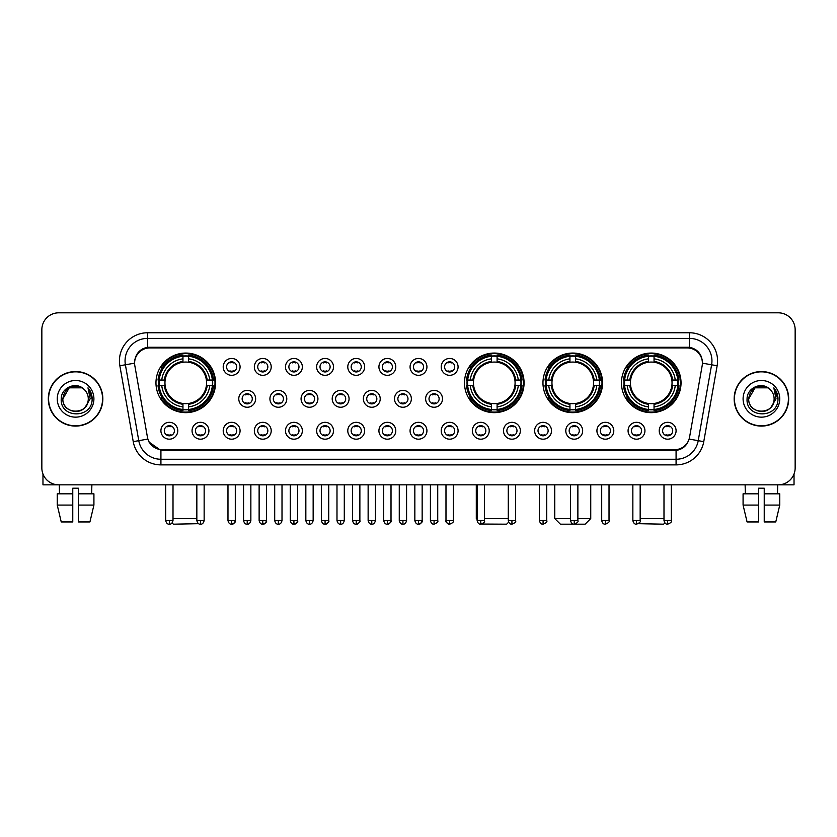 <?xml version="1.0" encoding="UTF-8"?>
<svg xmlns="http://www.w3.org/2000/svg" width="837" height="837" viewBox="0 0 837 837"><rect width="100%" height="100%" fill="white"/><g stroke="black" fill="none" stroke-linecap="round" stroke-linejoin="round"><path stroke-width="1.26" d="M464.483 382.854A29.797 29.797 0 0 0 494.28 412.651A29.797 29.797 0 0 0 524.077 382.854A29.797 29.797 0 0 0 494.28 353.068A29.797 29.797 0 0 0 464.483 382.854M542.962 382.854A29.797 29.797 0 0 0 572.759 412.651A29.797 29.797 0 0 0 602.556 382.854A29.797 29.797 0 0 0 572.759 353.068A29.797 29.797 0 0 0 542.962 382.854M621.441 382.854A29.797 29.797 0 0 0 651.238 412.651A29.797 29.797 0 0 0 681.036 382.854A29.797 29.797 0 0 0 651.238 353.068A29.797 29.797 0 0 0 621.441 382.854M155.964 382.854A29.797 29.797 0 0 0 185.762 412.651A29.797 29.797 0 0 0 215.559 382.854A29.797 29.797 0 0 0 185.762 353.068A29.797 29.797 0 0 0 155.964 382.854M208.926 430.752A8.433 8.433 0 0 1 200.493 439.184A8.433 8.433 0 0 1 192.06 430.752A8.433 8.433 0 0 1 200.493 422.319A8.433 8.433 0 0 1 208.926 430.752M195.429 430.752A5.064 5.064 0 0 0 200.493 435.815A5.064 5.064 0 0 0 205.557 430.752A5.064 5.064 0 0 0 200.493 425.698A5.064 5.064 0 0 0 195.429 430.752M240.073 430.752A8.433 8.433 0 0 1 231.64 439.184A8.433 8.433 0 0 1 223.207 430.752A8.433 8.433 0 0 1 231.64 422.319A8.433 8.433 0 0 1 240.073 430.752M226.576 430.752A5.064 5.064 0 0 0 231.64 435.815A5.064 5.064 0 0 0 236.693 430.752A5.064 5.064 0 0 0 231.64 425.698A5.064 5.064 0 0 0 226.576 430.752M271.209 430.752A8.433 8.433 0 0 1 262.776 439.184A8.433 8.433 0 0 1 254.343 430.752A8.433 8.433 0 0 1 262.776 422.319A8.433 8.433 0 0 1 271.209 430.752M257.723 430.752A5.064 5.064 0 0 0 262.776 435.815A5.064 5.064 0 0 0 267.84 430.752A5.064 5.064 0 0 0 262.776 425.698A5.064 5.064 0 0 0 257.723 430.752M302.356 430.752A8.433 8.433 0 0 1 293.923 439.184A8.433 8.433 0 0 1 285.49 430.752A8.433 8.433 0 0 1 293.923 422.319A8.433 8.433 0 0 1 302.356 430.752M288.87 430.752A5.064 5.064 0 0 0 293.923 435.815A5.064 5.064 0 0 0 298.987 430.752A5.064 5.064 0 0 0 293.923 425.698A5.064 5.064 0 0 0 288.87 430.752M333.503 430.752A8.433 8.433 0 0 1 325.07 439.184A8.433 8.433 0 0 1 316.637 430.752A8.433 8.433 0 0 1 325.07 422.319A8.433 8.433 0 0 1 333.503 430.752M320.006 430.752A5.064 5.064 0 0 0 325.07 435.815A5.064 5.064 0 0 0 330.123 430.752A5.064 5.064 0 0 0 325.07 425.698A5.064 5.064 0 0 0 320.006 430.752M364.65 430.752A8.433 8.433 0 0 1 356.217 439.184A8.433 8.433 0 0 1 347.784 430.752A8.433 8.433 0 0 1 356.217 422.319A8.433 8.433 0 0 1 364.65 430.752M351.153 430.752A5.064 5.064 0 0 0 356.217 435.815A5.064 5.064 0 0 0 361.27 430.752A5.064 5.064 0 0 0 356.217 425.698A5.064 5.064 0 0 0 351.153 430.752M395.786 430.752A8.433 8.433 0 0 1 387.353 439.184A8.433 8.433 0 0 1 378.92 430.752A8.433 8.433 0 0 1 387.353 422.319A8.433 8.433 0 0 1 395.786 430.752M382.3 430.752A5.064 5.064 0 0 0 387.353 435.815A5.064 5.064 0 0 0 392.417 430.752A5.064 5.064 0 0 0 387.353 425.698A5.064 5.064 0 0 0 382.3 430.752M426.933 430.752A8.433 8.433 0 0 1 418.5 439.184A8.433 8.433 0 0 1 410.067 430.752A8.433 8.433 0 0 1 418.5 422.319A8.433 8.433 0 0 1 426.933 430.752M413.436 430.752A5.064 5.064 0 0 0 418.5 435.815A5.064 5.064 0 0 0 423.564 430.752A5.064 5.064 0 0 0 418.5 425.698A5.064 5.064 0 0 0 413.436 430.752M458.08 430.752A8.433 8.433 0 0 1 449.647 439.184A8.433 8.433 0 0 1 441.214 430.752A8.433 8.433 0 0 1 449.647 422.319A8.433 8.433 0 0 1 458.08 430.752M444.583 430.752A5.064 5.064 0 0 0 449.647 435.815A5.064 5.064 0 0 0 454.7 430.752A5.064 5.064 0 0 0 449.647 425.698A5.064 5.064 0 0 0 444.583 430.752M489.216 430.752A8.433 8.433 0 0 1 480.783 439.184A8.433 8.433 0 0 1 472.35 430.752A8.433 8.433 0 0 1 480.783 422.319A8.433 8.433 0 0 1 489.216 430.752M475.73 430.752A5.064 5.064 0 0 0 480.783 435.815A5.064 5.064 0 0 0 485.847 430.752A5.064 5.064 0 0 0 480.783 425.698A5.064 5.064 0 0 0 475.73 430.752M520.363 430.752A8.433 8.433 0 0 1 511.93 439.184A8.433 8.433 0 0 1 503.497 430.752A8.433 8.433 0 0 1 511.93 422.319A8.433 8.433 0 0 1 520.363 430.752M506.877 430.752A5.064 5.064 0 0 0 511.93 435.815A5.064 5.064 0 0 0 516.994 430.752A5.064 5.064 0 0 0 511.93 425.698A5.064 5.064 0 0 0 506.877 430.752M551.51 430.752A8.433 8.433 0 0 1 543.077 439.184A8.433 8.433 0 0 1 534.644 430.752A8.433 8.433 0 0 1 543.077 422.319A8.433 8.433 0 0 1 551.51 430.752M538.013 430.752A5.064 5.064 0 0 0 543.077 435.815A5.064 5.064 0 0 0 548.13 430.752A5.064 5.064 0 0 0 543.077 425.698A5.064 5.064 0 0 0 538.013 430.752M582.657 430.752A8.433 8.433 0 0 1 574.224 439.184A8.433 8.433 0 0 1 565.791 430.752A8.433 8.433 0 0 1 574.224 422.319A8.433 8.433 0 0 1 582.657 430.752M569.16 430.752A5.064 5.064 0 0 0 574.224 435.815A5.064 5.064 0 0 0 579.277 430.752A5.064 5.064 0 0 0 574.224 425.698A5.064 5.064 0 0 0 569.16 430.752M613.793 430.752A8.433 8.433 0 0 1 605.36 439.184A8.433 8.433 0 0 1 596.927 430.752A8.433 8.433 0 0 1 605.36 422.319A8.433 8.433 0 0 1 613.793 430.752M600.307 430.752A5.064 5.064 0 0 0 605.36 435.815A5.064 5.064 0 0 0 610.424 430.752A5.064 5.064 0 0 0 605.36 425.698A5.064 5.064 0 0 0 600.307 430.752M644.94 430.752A8.433 8.433 0 0 1 636.507 439.184A8.433 8.433 0 0 1 628.074 430.752A8.433 8.433 0 0 1 636.507 422.319A8.433 8.433 0 0 1 644.94 430.752M631.443 430.752A5.064 5.064 0 0 0 636.507 435.815A5.064 5.064 0 0 0 641.571 430.752A5.064 5.064 0 0 0 636.507 425.698A5.064 5.064 0 0 0 631.443 430.752M676.087 430.752A8.433 8.433 0 0 1 667.654 439.184A8.433 8.433 0 0 1 659.221 430.752A8.433 8.433 0 0 1 667.654 422.319A8.433 8.433 0 0 1 676.087 430.752M662.59 430.752A5.064 5.064 0 0 0 667.654 435.815A5.064 5.064 0 0 0 672.707 430.752A5.064 5.064 0 0 0 667.654 425.698A5.064 5.064 0 0 0 662.59 430.752M177.779 430.752A8.433 8.433 0 0 1 169.346 439.184A8.433 8.433 0 0 1 160.913 430.752A8.433 8.433 0 0 1 169.346 422.319A8.433 8.433 0 0 1 177.779 430.752M164.293 430.752A5.064 5.064 0 0 0 169.346 435.815A5.064 5.064 0 0 0 174.41 430.752A5.064 5.064 0 0 0 169.346 425.698A5.064 5.064 0 0 0 164.293 430.752M255.641 398.82A8.433 8.433 0 0 1 247.208 407.253A8.433 8.433 0 0 1 238.775 398.82A8.433 8.433 0 0 1 247.208 390.387A8.433 8.433 0 0 1 255.641 398.82M242.144 398.82A5.064 5.064 0 0 0 247.208 403.884A5.064 5.064 0 0 0 252.272 398.82A5.064 5.064 0 0 0 247.208 393.767A5.064 5.064 0 0 0 242.144 398.82M286.788 398.82A8.433 8.433 0 0 1 278.355 407.253A8.433 8.433 0 0 1 269.922 398.82A8.433 8.433 0 0 1 278.355 390.387A8.433 8.433 0 0 1 286.788 398.82M273.291 398.82A5.064 5.064 0 0 0 278.355 403.884A5.064 5.064 0 0 0 283.408 398.82A5.064 5.064 0 0 0 278.355 393.767A5.064 5.064 0 0 0 273.291 398.82M317.924 398.82A8.433 8.433 0 0 1 309.491 407.253A8.433 8.433 0 0 1 301.069 398.82A8.433 8.433 0 0 1 309.491 390.387A8.433 8.433 0 0 1 317.924 398.82M304.438 398.82A5.064 5.064 0 0 0 309.491 403.884A5.064 5.064 0 0 0 314.555 398.82A5.064 5.064 0 0 0 309.491 393.767A5.064 5.064 0 0 0 304.438 398.82M349.071 398.82A8.433 8.433 0 0 1 340.638 407.253A8.433 8.433 0 0 1 332.205 398.82A8.433 8.433 0 0 1 340.638 390.387A8.433 8.433 0 0 1 349.071 398.82M335.585 398.82A5.064 5.064 0 0 0 340.638 403.884A5.064 5.064 0 0 0 345.702 398.82A5.064 5.064 0 0 0 340.638 393.767A5.064 5.064 0 0 0 335.585 398.82M380.218 398.82A8.433 8.433 0 0 1 371.785 407.253A8.433 8.433 0 0 1 363.352 398.82A8.433 8.433 0 0 1 371.785 390.387A8.433 8.433 0 0 1 380.218 398.82M366.721 398.82A5.064 5.064 0 0 0 371.785 403.884A5.064 5.064 0 0 0 376.849 398.82A5.064 5.064 0 0 0 371.785 393.767A5.064 5.064 0 0 0 366.721 398.82M411.365 398.82A8.433 8.433 0 0 1 402.932 407.253A8.433 8.433 0 0 1 394.499 398.82A8.433 8.433 0 0 1 402.932 390.387A8.433 8.433 0 0 1 411.365 398.82M397.868 398.82A5.064 5.064 0 0 0 402.932 403.884A5.064 5.064 0 0 0 407.985 398.82A5.064 5.064 0 0 0 402.932 393.767A5.064 5.064 0 0 0 397.868 398.82M442.501 398.82A8.433 8.433 0 0 1 434.068 407.253A8.433 8.433 0 0 1 425.635 398.82A8.433 8.433 0 0 1 434.068 390.387A8.433 8.433 0 0 1 442.501 398.82M429.015 398.82A5.064 5.064 0 0 0 434.068 403.884A5.064 5.064 0 0 0 439.132 398.82A5.064 5.064 0 0 0 434.068 393.767A5.064 5.064 0 0 0 429.015 398.82M240.073 366.888A8.433 8.433 0 0 1 231.64 375.321A8.433 8.433 0 0 1 223.207 366.888A8.433 8.433 0 0 1 231.64 358.456A8.433 8.433 0 0 1 240.073 366.888M226.576 366.888A5.064 5.064 0 0 0 231.64 371.952A5.064 5.064 0 0 0 236.693 366.888A5.064 5.064 0 0 0 231.64 361.835A5.064 5.064 0 0 0 226.576 366.888M271.209 366.888A8.433 8.433 0 0 1 262.776 375.321A8.433 8.433 0 0 1 254.343 366.888A8.433 8.433 0 0 1 262.776 358.456A8.433 8.433 0 0 1 271.209 366.888M257.723 366.888A5.064 5.064 0 0 0 262.776 371.952A5.064 5.064 0 0 0 267.84 366.888A5.064 5.064 0 0 0 262.776 361.835A5.064 5.064 0 0 0 257.723 366.888M302.356 366.888A8.433 8.433 0 0 1 293.923 375.321A8.433 8.433 0 0 1 285.49 366.888A8.433 8.433 0 0 1 293.923 358.456A8.433 8.433 0 0 1 302.356 366.888M288.87 366.888A5.064 5.064 0 0 0 293.923 371.952A5.064 5.064 0 0 0 298.987 366.888A5.064 5.064 0 0 0 293.923 361.835A5.064 5.064 0 0 0 288.87 366.888M333.503 366.888A8.433 8.433 0 0 1 325.07 375.321A8.433 8.433 0 0 1 316.637 366.888A8.433 8.433 0 0 1 325.07 358.456A8.433 8.433 0 0 1 333.503 366.888M320.006 366.888A5.064 5.064 0 0 0 325.07 371.952A5.064 5.064 0 0 0 330.123 366.888A5.064 5.064 0 0 0 325.07 361.835A5.064 5.064 0 0 0 320.006 366.888M364.65 366.888A8.433 8.433 0 0 1 356.217 375.321A8.433 8.433 0 0 1 347.784 366.888A8.433 8.433 0 0 1 356.217 358.456A8.433 8.433 0 0 1 364.65 366.888M351.153 366.888A5.064 5.064 0 0 0 356.217 371.952A5.064 5.064 0 0 0 361.27 366.888A5.064 5.064 0 0 0 356.217 361.835A5.064 5.064 0 0 0 351.153 366.888M395.786 366.888A8.433 8.433 0 0 1 387.353 375.321A8.433 8.433 0 0 1 378.92 366.888A8.433 8.433 0 0 1 387.353 358.456A8.433 8.433 0 0 1 395.786 366.888M382.3 366.888A5.064 5.064 0 0 0 387.353 371.952A5.064 5.064 0 0 0 392.417 366.888A5.064 5.064 0 0 0 387.353 361.835A5.064 5.064 0 0 0 382.3 366.888M426.933 366.888A8.433 8.433 0 0 1 418.5 375.321A8.433 8.433 0 0 1 410.067 366.888A8.433 8.433 0 0 1 418.5 358.456A8.433 8.433 0 0 1 426.933 366.888M413.436 366.888A5.064 5.064 0 0 0 418.5 371.952A5.064 5.064 0 0 0 423.564 366.888A5.064 5.064 0 0 0 418.5 361.835A5.064 5.064 0 0 0 413.436 366.888M458.08 366.888A8.433 8.433 0 0 1 449.647 375.321A8.433 8.433 0 0 1 441.214 366.888A8.433 8.433 0 0 1 449.647 358.456A8.433 8.433 0 0 1 458.08 366.888M444.583 366.888A5.064 5.064 0 0 0 449.647 371.952A5.064 5.064 0 0 0 454.7 366.888A5.064 5.064 0 0 0 449.647 361.835A5.064 5.064 0 0 0 444.583 366.888M134.841 365.759A15.181 15.181 0 0 1 149.781 347.951L687.219 347.951A15.181 15.181 0 0 1 702.159 365.759L689.573 437.155A15.181 15.181 0 0 1 674.622 449.699L162.378 449.699A15.181 15.181 0 0 1 147.427 437.155L134.841 365.759M158.643 385.669A27.265 27.265 0 0 1 158.643 380.05M624.12 385.669A27.265 27.265 0 0 1 624.12 380.05M545.64 385.669A27.265 27.265 0 0 1 545.64 380.05M467.161 385.669A27.265 27.265 0 0 1 467.161 380.05M48.316 398.82A27.265 27.265 0 0 0 75.581 426.085A27.265 27.265 0 0 0 102.846 398.82A27.265 27.265 0 0 0 75.581 371.555A27.265 27.265 0 0 0 48.316 398.82M734.154 398.82A27.265 27.265 0 0 0 761.419 426.085A27.265 27.265 0 0 0 788.684 398.82A27.265 27.265 0 0 0 761.419 371.555A27.265 27.265 0 0 0 734.154 398.82M134.673 360.883L134.631 363.153L134.673 360.883C135.845 353.402 140.135 348.872 147.532 347.271L689.468 347.271C696.855 348.862 701.144 353.392 702.327 360.883L702.369 363.153M147.532 332.77L689.468 332.77A28.113 28.113 0 0 1 717.142 365.759L703.76 441.654A28.113 28.113 0 0 1 676.076 464.88L160.924 464.88A28.113 28.113 0 0 1 133.24 441.654L119.858 365.759A28.113 28.113 0 0 1 147.532 332.77L147.532 338.389L689.468 338.389A22.484 22.484 0 0 1 711.607 364.786L698.225 440.67A22.484 22.484 0 0 1 676.076 459.262L160.924 459.262A22.484 22.484 0 0 1 138.775 440.67L125.393 364.786A22.484 22.484 0 0 1 147.532 338.389L147.657 347.25M138.722 351.885L142.761 348.83M142.897 348.757L146.82 347.397M676.076 464.88L676.076 450.442C682.762 449.333 687.083 445.535 689.05 439.059C687.093 445.535 682.772 449.323 676.076 450.442L162.671 450.547L160.924 450.442L149.08 442.114M700.872 355.673L702.327 360.883M795.15 329.673A16.866 16.866 0 0 0 778.284 312.818L58.716 312.818A16.866 16.866 0 0 0 41.85 329.673L41.85 467.967A16.866 16.866 0 0 0 58.716 484.832L778.284 484.832A16.866 16.866 0 0 0 795.15 467.967L795.15 329.673L795.15 467.967M689.113 439.069L698.225 440.67L711.607 364.786L717.142 365.759M41.85 329.673L41.85 467.967M778.284 312.818L58.716 312.818M58.716 484.832L778.284 484.832M102.564 398.82A26.983 26.983 0 0 0 75.581 371.837A26.983 26.983 0 0 0 48.598 398.82A26.983 26.983 0 0 0 75.581 425.813A26.983 26.983 0 0 0 102.564 398.82M83.899 389.226A12.701 12.701 0 0 1 88.283 398.82C89.067 415.215 62.095 415.215 62.88 398.82L69.23 387.824L81.932 387.824L83.899 389.226C76.104 381.055 61.091 387.782 61.237 398.82C59.804 418.437 91.61 418.95 92.122 399.772L92.154 398.82C92.101 394.656 90.72 390.994 87.99 387.845L90.176 398.82L85.311 406.991A12.701 12.701 0 0 0 88.283 398.82C89.067 415.215 62.095 415.215 62.88 398.82C64.114 389.697 69.345 385.575 78.584 386.474M85.311 406.991C78.573 416.104 62.21 410.276 62.88 398.82M57.251 398.82A18.33 18.33 0 0 0 75.581 417.15A18.33 18.33 0 0 0 93.911 398.82A18.33 18.33 0 0 0 75.581 380.5A18.33 18.33 0 0 0 57.251 398.82M88.115 387.981L92.143 399.301M42.969 474.024L42.969 484.832L108.182 484.832M57.24 493.83L57.24 505.077L61.237 521.943L57.24 505.077L57.24 493.83L72.767 493.83L72.767 488.212L78.396 488.212L78.396 493.83L93.922 493.83L93.922 505.077L89.925 521.943L93.922 505.077L78.396 505.077L78.396 493.83L78.396 521.943L89.925 521.943M91.882 484.832L91.641 493.83M72.767 493.83L72.767 521.943L61.237 521.943M57.24 505.077L72.767 505.077M59.281 484.832L59.521 493.83M788.402 398.82A26.983 26.983 0 0 0 761.419 371.837A26.983 26.983 0 0 0 734.436 398.82A26.983 26.983 0 0 0 761.419 425.813A26.983 26.983 0 0 0 788.402 398.82M769.747 389.226A12.701 12.701 0 0 1 774.12 398.82C774.905 415.215 747.933 415.215 748.717 398.82L755.068 387.824L767.77 387.824L769.747 389.226C761.942 381.055 746.939 387.782 747.075 398.82C745.652 418.437 777.447 418.95 777.96 399.772L777.991 398.82C777.939 394.656 776.558 390.994 773.827 387.845L776.025 398.82L771.159 406.991A12.701 12.701 0 0 0 774.12 398.82C774.905 415.215 747.933 415.215 748.717 398.82C749.952 389.697 755.183 385.575 764.422 386.474M771.159 406.991C764.411 416.104 748.058 410.276 748.717 398.82M743.089 398.82A18.33 18.33 0 0 0 761.419 417.15A18.33 18.33 0 0 0 779.749 398.82A18.33 18.33 0 0 0 761.419 380.5A18.33 18.33 0 0 0 743.089 398.82M773.953 387.981L777.981 399.301M198.641 523.68L173.395 524.182L172.119 522.916M173.008 518.563L196.841 518.563M188.576 409.471L188.576 410.601A27.883 27.883 0 0 0 213.508 385.669L212.378 385.669A26.763 26.763 0 0 1 188.576 409.471L188.576 406.866A24.168 24.168 0 0 0 209.773 385.669L206.373 385.669A20.799 20.799 0 0 0 188.576 362.254L188.576 356.248A26.763 26.763 0 0 1 212.378 380.05L213.508 380.05A27.883 27.883 0 0 0 188.576 355.118L188.576 356.248M159.156 385.669L158.026 385.669A27.883 27.883 0 0 0 182.958 410.601L182.958 409.471A26.763 26.763 0 0 1 159.156 385.669L161.75 385.669A24.168 24.168 0 0 0 182.958 406.866L182.958 403.465A20.799 20.799 0 0 0 206.373 385.669L207.199 385.669A21.626 21.626 0 0 1 188.576 404.302L188.576 406.866M182.958 356.248L182.958 355.118A27.883 27.883 0 0 0 158.026 380.05L159.156 380.05A26.763 26.763 0 0 1 182.958 356.248L182.958 358.853A24.168 24.168 0 0 0 161.75 380.05L165.151 380.05A20.799 20.799 0 0 0 182.958 403.465L182.958 404.302A21.626 21.626 0 0 1 164.324 385.669L161.75 385.669M159.208 385.669A26.7 26.7 0 0 1 159.208 380.05M188.576 356.3A26.7 26.7 0 0 0 182.958 356.3M212.316 380.05A26.7 26.7 0 0 1 212.316 385.669M212.378 380.05L209.773 380.05A24.168 24.168 0 0 0 188.576 358.853M209.773 385.669L212.378 385.669M182.958 406.866L182.958 409.471M206.373 380.05L209.773 380.05M206.373 385.669A20.799 20.799 0 0 1 188.576 403.465L188.576 404.302M182.958 403.465A20.799 20.799 0 0 1 165.151 385.669L164.324 385.669M188.576 409.408A26.7 26.7 0 0 1 182.958 409.408M161.75 380.05L159.156 380.05M182.958 362.212L182.958 358.853M188.576 362.254A20.799 20.799 0 0 0 165.151 380.05L164.324 380.05A21.626 21.626 0 0 1 182.958 361.417M188.576 362.212L188.576 361.417A21.626 21.626 0 0 1 207.199 380.05M162.378 367.684L160.777 367.684A29.232 29.232 0 0 1 214.994 382.854A29.232 29.232 0 0 1 160.777 398.035L162.378 398.035M508.666 522.173L506.647 524.182L481.777 524.046M484.445 518.563L508.279 518.563M497.094 409.471L497.094 410.601A27.883 27.883 0 0 0 522.016 385.669L520.886 385.669A26.763 26.763 0 0 1 497.094 409.471L497.094 406.866A24.168 24.168 0 0 0 518.291 385.669L514.891 385.669A20.799 20.799 0 0 0 497.094 362.254L497.094 356.248A26.763 26.763 0 0 1 520.886 380.05L522.016 380.05A27.883 27.883 0 0 0 497.094 355.118L497.094 356.248M467.674 385.669L466.533 385.669A27.883 27.883 0 0 0 491.465 410.601L491.465 409.471A26.763 26.763 0 0 1 467.674 385.669L470.268 385.669A24.168 24.168 0 0 0 491.465 406.866L491.465 403.465A20.799 20.799 0 0 0 514.891 385.669L515.718 385.669A21.626 21.626 0 0 1 497.094 404.302L497.094 406.866M491.465 356.248L491.465 355.118A27.883 27.883 0 0 0 466.533 380.05L467.674 380.05A26.763 26.763 0 0 1 491.465 356.248L491.465 358.853A24.168 24.168 0 0 0 470.268 380.05L473.669 380.05A20.799 20.799 0 0 0 491.465 403.465L491.465 404.302A21.626 21.626 0 0 1 472.842 385.669L470.268 385.669M467.726 385.669A26.7 26.7 0 0 1 467.726 380.05M497.094 356.3A26.7 26.7 0 0 0 491.465 356.3M520.834 380.05A26.7 26.7 0 0 1 520.834 385.669M520.886 380.05L518.291 380.05A24.168 24.168 0 0 0 497.094 358.853M518.291 385.669L520.886 385.669M491.465 406.866L491.465 409.471M514.891 380.05L518.291 380.05M514.891 385.669A20.799 20.799 0 0 1 497.094 403.465L497.094 404.302M491.465 403.465A20.799 20.799 0 0 1 473.669 385.669L472.842 385.669M497.094 409.408A26.7 26.7 0 0 1 491.465 409.408M470.268 380.05L467.674 380.05M491.465 362.212L491.465 358.853M497.094 362.254A20.799 20.799 0 0 0 473.669 380.05L472.842 380.05A21.626 21.626 0 0 1 491.465 361.417M497.094 362.212L497.094 361.417A21.626 21.626 0 0 1 515.718 380.05M476.295 484.832L476.295 518.563L477.132 518.563M470.886 367.684L469.295 367.684A29.232 29.232 0 0 1 523.512 382.854A29.232 29.232 0 0 1 469.295 398.035L470.886 398.035M577.875 518.563L590.744 518.563L585.126 524.182L560.392 524.182L554.764 518.563L570.562 518.563M575.574 409.471L575.574 410.601A27.883 27.883 0 0 0 600.495 385.669L599.365 385.669A26.763 26.763 0 0 1 575.574 409.471L575.574 406.866A24.168 24.168 0 0 0 596.771 385.669L593.37 385.669A20.799 20.799 0 0 0 575.574 362.254L575.574 356.248A26.763 26.763 0 0 1 599.365 380.05L600.495 380.05A27.883 27.883 0 0 0 575.574 355.118L575.574 356.248M546.142 385.669L545.013 385.669A27.883 27.883 0 0 0 569.945 410.601L569.945 409.471A26.763 26.763 0 0 1 546.142 385.669L548.748 385.669A24.168 24.168 0 0 0 569.945 406.866L569.945 403.465A20.799 20.799 0 0 0 593.37 385.669L594.197 385.669A21.626 21.626 0 0 1 575.574 404.302L575.574 406.866M569.945 356.248L569.945 355.118A27.883 27.883 0 0 0 545.013 380.05L546.142 380.05A26.763 26.763 0 0 1 569.945 356.248L569.945 358.853A24.168 24.168 0 0 0 548.748 380.05L552.148 380.05A20.799 20.799 0 0 0 569.945 403.465L569.945 404.302A21.626 21.626 0 0 1 551.321 385.669L548.748 385.669M546.205 385.669A26.7 26.7 0 0 1 546.205 380.05M575.574 356.3A26.7 26.7 0 0 0 569.945 356.3M599.313 380.05A26.7 26.7 0 0 1 599.313 385.669M599.365 380.05L596.771 380.05A24.168 24.168 0 0 0 575.574 358.853M596.771 385.669L599.365 385.669M569.945 406.866L569.945 409.471M593.37 380.05L596.771 380.05M593.37 385.669A20.799 20.799 0 0 1 575.574 403.465L575.574 404.302M569.945 403.465A20.799 20.799 0 0 1 552.148 385.669L551.321 385.669M575.574 409.408A26.7 26.7 0 0 1 569.945 409.408M548.748 380.05L546.142 380.05M569.945 362.212L569.945 358.853M575.574 362.254A20.799 20.799 0 0 0 552.148 380.05L551.321 380.05A21.626 21.626 0 0 1 569.945 361.417M575.574 362.212L575.574 361.417A21.626 21.626 0 0 1 594.197 380.05M549.365 367.684L547.775 367.684A29.232 29.232 0 0 1 601.991 382.854A29.232 29.232 0 0 1 547.775 398.035L549.365 398.035M664.881 522.916L663.605 524.182L638.359 523.68M640.159 518.563L663.992 518.563M654.042 409.471L654.042 410.601A27.883 27.883 0 0 0 678.974 385.669L677.844 385.669A26.763 26.763 0 0 1 654.042 409.471L654.042 406.866A24.168 24.168 0 0 0 675.25 385.669L671.849 385.669A20.799 20.799 0 0 0 654.042 362.254L654.042 356.248A26.763 26.763 0 0 1 677.844 380.05L678.974 380.05A27.883 27.883 0 0 0 654.042 355.118L654.042 356.248M624.622 385.669L623.492 385.669A27.883 27.883 0 0 0 648.424 410.601L648.424 409.471A26.763 26.763 0 0 1 624.622 385.669L627.227 385.669A24.168 24.168 0 0 0 648.424 406.866L648.424 403.465A20.799 20.799 0 0 0 671.849 385.669L672.676 385.669A21.626 21.626 0 0 1 654.042 404.302L654.042 406.866M648.424 356.248L648.424 355.118A27.883 27.883 0 0 0 623.492 380.05L624.622 380.05A26.763 26.763 0 0 1 648.424 356.248L648.424 358.853A24.168 24.168 0 0 0 627.227 380.05L630.627 380.05A20.799 20.799 0 0 0 648.424 403.465L648.424 404.302A21.626 21.626 0 0 1 629.801 385.669L627.227 385.669M624.684 385.669A26.7 26.7 0 0 1 624.684 380.05M654.042 356.3A26.7 26.7 0 0 0 648.424 356.3M677.792 380.05A26.7 26.7 0 0 1 677.792 385.669M677.844 380.05L675.25 380.05A24.168 24.168 0 0 0 654.042 358.853M675.25 385.669L677.844 385.669M648.424 406.866L648.424 409.471M671.849 380.05L675.25 380.05M671.849 385.669A20.799 20.799 0 0 1 654.042 403.465L654.042 404.302M648.424 403.465A20.799 20.799 0 0 1 630.627 385.669L629.801 385.669M654.042 409.408A26.7 26.7 0 0 1 648.424 409.408M627.227 380.05L624.622 380.05M648.424 362.212L648.424 358.853M654.042 362.254A20.799 20.799 0 0 0 630.627 380.05L629.801 380.05A21.626 21.626 0 0 1 648.424 361.417M654.042 362.212L654.042 361.417A21.626 21.626 0 0 1 672.676 380.05M627.844 367.684L626.254 367.684A29.232 29.232 0 0 1 680.471 382.854A29.232 29.232 0 0 1 626.254 398.035L627.844 398.035M229.955 371.659L229.955 370.864A4.311 4.311 0 0 0 233.324 370.864L233.324 371.659M233.324 362.128L233.324 362.923A4.311 4.311 0 0 0 229.955 362.923L229.955 362.128M261.092 371.659L261.092 370.864A4.311 4.311 0 0 0 264.471 370.864L264.471 371.659M264.471 362.128L264.471 362.923A4.311 4.311 0 0 0 261.092 362.923L261.092 362.128M292.239 371.659L292.239 370.864A4.311 4.311 0 0 0 295.607 370.864L295.607 371.659M295.607 362.128L295.607 362.923A4.311 4.311 0 0 0 292.239 362.923L292.239 362.128M323.385 371.659L323.385 370.864A4.311 4.311 0 0 0 326.754 370.864L326.754 371.659M326.754 362.128L326.754 362.923A4.311 4.311 0 0 0 323.385 362.923L323.385 362.128M354.522 371.659L354.522 370.864A4.311 4.311 0 0 0 357.901 370.864L357.901 371.659M357.901 362.128L357.901 362.923A4.311 4.311 0 0 0 354.522 362.923L354.522 362.128M385.669 371.659L385.669 370.864A4.311 4.311 0 0 0 389.038 370.864L389.038 371.659M389.038 362.128L389.038 362.923A4.311 4.311 0 0 0 385.669 362.923L385.669 362.128M416.816 371.659L416.816 370.864A4.311 4.311 0 0 0 420.184 370.864L420.184 371.659M420.184 362.128L420.184 362.923A4.311 4.311 0 0 0 416.816 362.923L416.816 362.128M447.962 371.659L447.962 370.864A4.311 4.311 0 0 0 451.331 370.864L451.331 371.659M451.331 362.128L451.331 362.923A4.311 4.311 0 0 0 447.962 362.923L447.962 362.128M245.523 403.591L245.523 402.796A4.311 4.311 0 0 0 248.892 402.796L248.892 403.591M248.892 394.049L248.892 394.855A4.311 4.311 0 0 0 245.523 394.855L245.523 394.049M276.67 403.591L276.67 402.796A4.311 4.311 0 0 0 280.039 402.796L280.039 403.591M280.039 394.049L280.039 394.855A4.311 4.311 0 0 0 276.67 394.855L276.67 394.049M307.807 403.591L307.807 402.796A4.311 4.311 0 0 0 311.186 402.796L311.186 403.591M311.186 394.049L311.186 394.855A4.311 4.311 0 0 0 307.807 394.855L307.807 394.049M338.954 403.591L338.954 402.796A4.311 4.311 0 0 0 342.323 402.796L342.323 403.591M342.323 394.049L342.323 394.855A4.311 4.311 0 0 0 338.954 394.855L338.954 394.049M370.1 403.591L370.1 402.796A4.311 4.311 0 0 0 373.469 402.796L373.469 403.591M373.469 394.049L373.469 394.855A4.311 4.311 0 0 0 370.1 394.855L370.1 394.049M401.237 403.591L401.237 402.796A4.311 4.311 0 0 0 404.616 402.796L404.616 403.591M404.616 394.049L404.616 394.855A4.311 4.311 0 0 0 401.237 394.855L401.237 394.049M432.384 403.591L432.384 402.796A4.311 4.311 0 0 0 435.763 402.796L435.763 403.591M435.763 394.049L435.763 394.855A4.311 4.311 0 0 0 432.384 394.855L432.384 394.049M167.662 435.522L167.662 434.727A4.311 4.311 0 0 0 171.03 434.727L171.03 435.522M171.03 425.981L171.03 426.786A4.311 4.311 0 0 0 167.662 426.786L167.662 425.981M794.031 474.024L794.031 484.832L728.818 484.832M743.078 493.83L743.078 505.077L747.075 521.943L743.078 505.077L743.078 493.83L758.604 493.83L758.604 488.212L764.233 488.212L764.233 493.83L779.76 493.83L779.76 505.077L775.763 521.943L779.76 505.077L764.233 505.077L764.233 493.83M777.719 484.832L777.479 493.83M758.604 493.83L758.604 521.943L747.075 521.943M743.078 505.077L758.604 505.077M775.763 521.943L764.233 521.943L764.233 505.077M745.118 484.832L745.359 493.83M198.808 435.522L198.808 434.727A4.311 4.311 0 0 0 202.177 434.727L202.177 435.522M202.177 425.981L202.177 426.786A4.311 4.311 0 0 0 198.808 426.786L198.808 425.981M229.955 435.522L229.955 434.727A4.311 4.311 0 0 0 233.324 434.727L233.324 435.522M233.324 425.981L233.324 426.786A4.311 4.311 0 0 0 229.955 426.786L229.955 425.981M261.092 435.522L261.092 434.727A4.311 4.311 0 0 0 264.471 434.727L264.471 435.522M264.471 425.981L264.471 426.786A4.311 4.311 0 0 0 261.092 426.786L261.092 425.981M292.239 435.522L292.239 434.727A4.311 4.311 0 0 0 295.607 434.727L295.607 435.522M295.607 425.981L295.607 426.786A4.311 4.311 0 0 0 292.239 426.786L292.239 425.981M323.385 435.522L323.385 434.727A4.311 4.311 0 0 0 326.754 434.727L326.754 435.522M326.754 425.981L326.754 426.786A4.311 4.311 0 0 0 323.385 426.786L323.385 425.981M354.522 435.522L354.522 434.727A4.311 4.311 0 0 0 357.901 434.727L357.901 435.522M357.901 425.981L357.901 426.786A4.311 4.311 0 0 0 354.522 426.786L354.522 425.981M385.669 435.522L385.669 434.727A4.311 4.311 0 0 0 389.038 434.727L389.038 435.522M389.038 425.981L389.038 426.786A4.311 4.311 0 0 0 385.669 426.786L385.669 425.981M416.816 435.522L416.816 434.727A4.311 4.311 0 0 0 420.184 434.727L420.184 435.522M420.184 425.981L420.184 426.786A4.311 4.311 0 0 0 416.816 426.786L416.816 425.981M447.962 435.522L447.962 434.727A4.311 4.311 0 0 0 451.331 434.727L451.331 435.522M451.331 425.981L451.331 426.786A4.311 4.311 0 0 0 447.962 426.786L447.962 425.981M479.099 435.522L479.099 434.727A4.311 4.311 0 0 0 482.478 434.727L482.478 435.522M482.478 425.981L482.478 426.786A4.311 4.311 0 0 0 479.099 426.786L479.099 425.981M510.246 435.522L510.246 434.727A4.311 4.311 0 0 0 513.615 434.727L513.615 435.522M513.615 425.981L513.615 426.786A4.311 4.311 0 0 0 510.246 426.786L510.246 425.981M541.393 435.522L541.393 434.727A4.311 4.311 0 0 0 544.761 434.727L544.761 435.522M544.761 425.981L544.761 426.786A4.311 4.311 0 0 0 541.393 426.786L541.393 425.981M572.529 435.522L572.529 434.727A4.311 4.311 0 0 0 575.908 434.727L575.908 435.522M575.908 425.981L575.908 426.786A4.311 4.311 0 0 0 572.529 426.786L572.529 425.981M603.676 435.522L603.676 434.727A4.311 4.311 0 0 0 607.045 434.727L607.045 435.522M607.045 425.981L607.045 426.786A4.311 4.311 0 0 0 603.676 426.786L603.676 425.981M634.823 435.522L634.823 434.727A4.311 4.311 0 0 0 638.192 434.727L638.192 435.522M638.192 425.981L638.192 426.786A4.311 4.311 0 0 0 634.823 426.786L634.823 425.981M665.97 435.522L665.97 434.727A4.311 4.311 0 0 0 669.338 434.727L669.338 435.522M669.338 425.981L669.338 426.786A4.311 4.311 0 0 0 665.97 426.786L665.97 425.981M689.468 332.77L689.468 347.271M119.858 365.759L125.393 364.786A22.484 22.484 0 0 1 125.048 360.883M125.393 364.786L134.611 363.153M160.924 464.88L160.924 450.442M133.24 441.654L147.887 439.069M702.389 363.153L711.607 364.786M698.225 440.67L703.76 441.654M182.958 409.67A26.951 26.951 0 0 0 188.576 409.67M212.567 385.669A26.951 26.951 0 0 0 212.567 380.05M188.576 356.049A26.951 26.951 0 0 0 182.958 356.049M491.465 409.67A26.951 26.951 0 0 0 497.094 409.67M521.085 385.669A26.951 26.951 0 0 0 521.085 380.05M497.094 356.049A26.951 26.951 0 0 0 491.465 356.049M569.945 409.67A26.951 26.951 0 0 0 575.574 409.67M599.564 385.669A26.951 26.951 0 0 0 599.564 380.05M575.574 356.049A26.951 26.951 0 0 0 569.945 356.049M648.424 409.67A26.951 26.951 0 0 0 654.042 409.67M678.043 385.669A26.951 26.951 0 0 0 678.043 380.05M654.042 356.049A26.951 26.951 0 0 0 648.424 356.049M247.208 520.53L243.557 520.53C244.195 523.135 245.408 524.36 247.208 524.182L247.208 520.53L250.859 520.53L250.859 484.832M278.355 520.53L274.703 520.53C275.331 523.135 276.555 524.36 278.355 524.182L278.355 520.53L282.006 520.53L282.006 484.832M309.491 520.53L305.84 520.53C306.478 523.135 307.702 524.36 309.491 524.182L309.491 520.53L313.153 520.53L313.153 484.832M340.638 520.53L336.987 520.53C337.625 523.135 338.839 524.36 340.638 524.182L340.638 520.53L344.289 520.53L344.289 484.832M371.785 520.53L368.134 520.53C368.772 523.135 369.985 524.36 371.785 524.182L371.785 520.53L375.436 520.53L375.436 484.832M402.932 520.53L399.27 520.53C399.908 523.135 401.132 524.36 402.932 524.182L402.932 520.53L406.583 520.53L406.583 484.832M434.068 520.53L430.417 520.53C431.055 523.135 432.269 524.36 434.068 524.182L434.068 520.53L437.73 520.53L437.73 484.832M169.346 520.53L165.695 520.53C166.333 523.135 167.546 524.36 169.346 524.182L169.346 520.53L173.008 520.53L173.008 484.832M200.493 520.53L196.841 520.53C197.48 523.135 198.693 524.36 200.493 524.182L200.493 520.53L204.144 520.53L204.144 484.832M231.64 520.53L227.978 520.53C228.616 523.135 229.84 524.36 231.64 524.182L231.64 520.53L235.291 520.53C236.034 521.702 234.81 522.916 231.64 524.182C233.439 524.36 234.653 523.135 235.291 520.53L235.291 484.832M262.776 520.53L259.125 520.53C259.763 523.135 260.987 524.36 262.776 524.182L262.776 520.53L266.438 520.53C267.181 521.702 265.957 522.916 262.776 524.182C264.576 524.36 265.8 523.135 266.438 520.53L266.438 484.832M293.923 520.53L290.272 520.53C290.91 523.135 292.123 524.36 293.923 524.182L293.923 520.53L297.574 520.53C298.317 521.702 297.104 522.916 293.923 524.182C295.723 524.36 296.936 523.135 297.574 520.53L297.574 484.832M325.07 520.53L321.418 520.53C322.057 523.135 323.27 524.36 325.07 524.182L325.07 520.53L328.721 520.53C329.464 521.702 328.25 522.916 325.07 524.182C326.869 524.36 328.083 523.135 328.721 520.53L328.721 484.832M356.217 520.53L352.555 520.53C353.193 523.135 354.417 524.36 356.217 524.182L356.217 520.53L359.868 520.53C360.611 521.702 359.387 522.916 356.217 524.182C358.006 524.36 359.23 523.135 359.868 520.53L359.868 484.832M387.353 520.53L383.702 520.53C384.34 523.135 385.554 524.36 387.353 524.182L387.353 520.53L391.015 520.53C391.747 521.702 390.534 522.916 387.353 524.182C389.153 524.36 390.377 523.135 391.015 520.53L391.015 484.832M418.5 520.53L414.849 520.53L414.849 484.832L414.849 520.53C415.487 523.135 416.7 524.36 418.5 524.182L418.5 520.53L422.151 520.53C422.894 521.702 421.681 522.916 418.5 524.182C420.3 524.36 421.513 523.135 422.151 520.53L422.151 484.832M449.647 520.53L445.985 520.53C445.253 521.702 446.466 522.916 449.647 524.182L449.647 520.53L453.298 520.53L453.298 484.832M480.783 520.53L477.132 520.53C477.77 523.135 478.994 524.36 480.783 524.182L480.783 520.53L484.445 520.53L484.445 484.832M511.93 520.53L508.279 520.53C508.917 523.135 510.131 524.36 511.93 524.182L511.93 520.53L515.582 520.53L515.582 484.832M543.077 520.53L539.426 520.53C540.064 523.135 541.277 524.36 543.077 524.182L543.077 520.53L546.728 520.53L546.728 484.832M574.224 520.53L570.562 520.53C571.2 523.135 572.424 524.36 574.224 524.182L574.224 520.53L577.875 520.53L577.875 484.832M605.36 520.53L601.709 520.53C602.347 523.135 603.561 524.36 605.36 524.182L605.36 520.53L609.022 520.53L609.022 484.832M636.507 520.53L632.856 520.53C633.494 523.135 634.708 524.36 636.507 524.182L636.507 520.53L640.159 520.53L640.159 484.832M667.654 520.53L663.992 520.53C664.63 523.135 665.854 524.36 667.654 524.182L667.654 520.53L671.305 520.53L671.305 484.832M477.132 519.411L476.295 518.563M590.744 484.832L590.744 518.563M554.764 484.832L554.764 518.563M445.985 520.53L445.985 484.832L445.985 520.53C446.623 523.135 447.847 524.36 449.647 524.182C452.817 522.916 454.041 521.702 453.298 520.53M243.557 520.53L243.557 484.832M250.859 520.53C250.221 523.135 249.007 524.36 247.208 524.182M274.703 520.53L274.703 484.832M282.006 520.53C281.368 523.135 280.154 524.36 278.355 524.182M305.84 520.53L305.84 484.832M313.153 520.53C312.515 523.135 311.291 524.36 309.491 524.182M336.987 520.53L336.987 484.832M344.289 520.53C343.662 523.135 342.438 524.36 340.638 524.182M368.134 520.53L368.134 484.832M375.436 520.53C374.798 523.135 373.584 524.36 371.785 524.182M399.27 520.53L399.27 484.832M406.583 520.53C405.945 523.135 404.731 524.36 402.932 524.182M430.417 520.53L430.417 484.832M437.73 520.53C438.462 521.702 437.249 522.916 434.068 524.182M165.695 520.53L165.695 484.832M173.008 520.53C172.37 523.135 171.146 524.36 169.346 524.182M196.841 520.53L196.841 484.832M204.144 520.53C203.506 523.135 202.292 524.36 200.493 524.182M227.978 520.53L227.978 484.832M259.125 520.53L259.125 484.832M290.272 520.53L290.272 484.832M321.418 520.53L321.418 484.832M352.555 520.53L352.555 484.832M383.702 520.53L383.702 484.832M477.132 520.53L477.132 484.832M484.445 520.53C485.188 521.702 483.964 522.916 480.783 524.182M508.279 520.53L508.279 484.832M515.582 520.53C516.324 521.702 515.111 522.916 511.93 524.182M539.426 520.53L539.426 484.832M546.728 520.53C547.471 521.702 546.258 522.916 543.077 524.182M570.562 520.53L570.562 484.832M577.875 520.53C578.618 521.702 577.394 522.916 574.224 524.182M601.709 520.53L601.709 484.832M609.022 520.53C609.754 521.702 608.541 522.916 605.36 524.182M632.856 520.53L632.856 484.832M640.159 520.53C640.901 521.702 639.688 522.916 636.507 524.182M663.992 520.53L663.992 484.832M671.305 520.53C672.048 521.702 670.824 522.916 667.654 524.182"/></g></svg>
